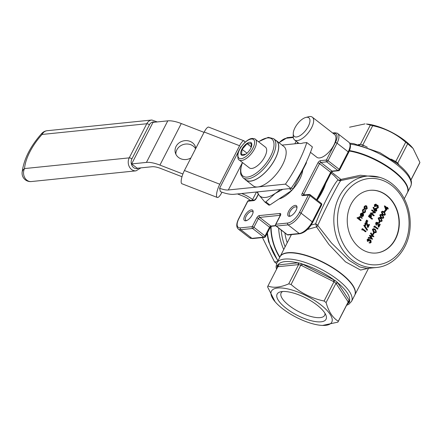 <?xml version="1.0" encoding="UTF-8"?>
<svg xmlns="http://www.w3.org/2000/svg" width="442" height="442" viewBox="0 0 442 442"><rect width="100%" height="100%" fill="white"/><g stroke="black" fill="none" stroke-linecap="round" stroke-linejoin="round"><path stroke-width="0.66" d="M413.071 148.424L412.397 147.628A33.923 11.879 -152.8 0 0 404.971 140.705A33.923 11.879 -152.8 0 0 366.412 123.998L370.324 125.086A39.377 13.79 -152.8 0 1 372.689 125.716C385.181 128.318 396.181 133.827 405.684 142.241A39.377 13.79 -152.8 0 1 406.695 143.015A39.377 13.79 -152.8 0 1 407.673 143.788L413.071 148.424L419.9 162.441A39.377 13.79 -152.8 0 1 419.563 163.28L410.961 180.016M282.504 308.638A33.923 11.879 27.2 0 1 275.084 301.709A33.923 11.879 27.2 0 1 284.781 288.35A33.923 11.879 27.2 0 1 326.284 309.676A33.923 11.879 27.2 0 1 321.063 325.34A33.923 11.879 27.2 0 1 282.504 308.638M286.112 308.267A27.514 9.636 27.2 0 1 280.543 291.819A27.514 9.636 27.2 0 1 305.991 298.112A27.514 9.636 27.2 0 1 325.931 315.146A27.514 9.636 27.2 0 1 314.627 321.456A27.514 9.636 27.2 0 1 286.112 308.267M386.374 210.331L385.932 210.375L384.369 205.961L384.816 205.917L387.192 207.768L387.435 207.304L387.789 207.574L387.546 208.044L388.341 208.663L388.153 209.022L387.358 208.409L386.374 210.331L384.816 205.917M386.894 207.536L387.435 207.304M388.153 209.022L387.22 208.685M382.921 218.398L380.844 217.757L379.728 214.994L381.076 214.298L382.7 214.961L383.789 217.762L382.921 218.398L381.286 217.713L380.17 214.95L381.076 214.298M378.849 223.188L378.501 222.912L379.302 221.354L379.744 221.309L380.098 221.586L379.297 223.138L378.849 223.188M379.899 224.122L380.253 224.398L378.838 227.149L377.562 222.884L376.413 223.221L376.728 224.779L376.098 225.188L375.628 222.972L376.507 222.304L377.722 222.497L378.932 226.006L379.899 224.122L379.457 224.166L378.805 225.442M378.838 227.149L378.396 227.194L377.783 224.514L376.844 222.79M377.877 229.017L374.794 226.619L374.031 227.287L373.799 226.774L374.628 225.978L378.065 228.652L377.435 229.061L374.65 226.895M375.556 232.73L373.473 232.089L372.363 229.326L373.711 228.63L375.335 229.293L376.424 232.094L375.556 232.73L373.921 232.044L372.805 229.282L373.711 228.63M373.612 215.84L370.175 213.166L374.291 212.519L371.589 210.414L371.772 210.049L372.219 210.005L375.656 212.679L371.54 213.331L374.241 215.431L373.612 215.84M372.346 219.116L371.904 219.16L368.462 216.486L369.401 214.812L370.44 214.442L371.109 214.668L371.567 216.155L370.948 217.519L372.534 218.751L372.346 219.116L368.91 216.442L370.44 214.442M364.236 212.956L363.307 212.668L362.838 209.983L364.125 209.088L364.131 209.519L363.136 210.248L363.468 212.282L364.208 212.508L365.12 211.79L365.556 210.199L365.423 212.038L364.236 212.956L362.865 212.713L362.396 210.027L363.683 209.132M363.981 212.503L364.678 211.84L364.788 210.42L365.556 210.199M362.153 216.193L362.711 215.663L362.744 214.16L363.495 213.906L363.484 215.812L362.462 216.602L361.429 216.293L360.766 215.298L360.887 213.779L361.998 212.972L363.037 213.326L361.672 215.978L362.374 216.199L363.153 215.619L363.495 213.906M362.462 216.602L360.987 216.337L360.318 215.348L360.445 213.823L361.998 212.972M376.335 253.001A31.504 25.979 84.2 0 0 398.469 229.365A31.504 25.979 84.2 0 0 386.468 195.436A31.504 25.979 84.2 0 0 369.926 190.325M362.114 218.354L360.341 217.033L359.451 217.414L359.6 218.939L361.158 220.227L360.528 220.635L356.998 217.889L357.628 217.481L359.119 218.641L359.18 217.11L358.733 217.155L359.948 216.519L362.302 217.994L362.114 218.354L359.777 217.039M358.672 218.685L358.733 217.155M366.142 209.32L365.164 209.022L364.479 207.922L364.644 206.475L365.639 205.668L366.738 205.961L367.247 208.497L366.142 209.32L364.722 209.066L364.037 207.972L364.202 206.519L365.435 205.69M365.86 231.735L362.777 229.337L362.015 230.006L361.783 229.492L362.164 228.741L362.611 228.696L366.048 231.37L365.418 231.779L362.633 229.613M363.749 225.42L364.39 224.995L367.529 229.807L367.335 230.194L366.893 230.238L363.749 225.42L364.39 224.995M369.136 224.398L369.49 224.674L368.076 227.426L366.799 223.16L365.65 223.497L365.965 225.055L365.335 225.464L364.865 223.249L365.744 222.586L366.959 222.779L368.169 226.282L369.136 224.398L368.694 224.442L368.037 225.718M368.076 227.426L367.633 227.47L367.015 224.796L366.081 223.072M367.352 221.287L366.269 220.519L366.457 220.16L367.926 220.994L367.352 221.287M366.794 222.381L365.705 221.613L365.893 221.249L367.368 222.083L366.794 222.381M375.949 211.298L374.706 211.094L372.993 207.436L373.766 207.254L374.606 209.409L375.678 208.309L376.424 208.552L376.827 210.635L375.949 211.298L375.153 211.049L373.435 207.392L373.766 207.254M374.407 208.895L375.678 208.309M377.264 205.105L377.998 205.342L378.385 207.602L377.451 208.342L376.678 208.165L378.037 207.326L377.838 205.729L376.474 206.408L376.12 206.132L376.092 204.657L375.131 205.049L375.225 206.309L374.595 206.718L374.335 204.828L375.645 204.11L376.28 204.292L376.744 205.315L377.264 205.105L376.302 205.364M377.451 208.342L376.236 208.21L376.424 207.85L377.197 207.889M377.059 207.9L377.595 207.37L377.137 205.646M376.474 206.408L375.678 206.176L375.518 204.624M370.064 239.779L370.799 240.012L371.186 242.277L370.252 243.012L369.479 242.84L370.838 241.995L370.645 240.398L369.274 241.078L368.921 240.802L368.893 239.326L367.932 239.724L368.026 240.984L367.396 241.393L367.136 239.498L368.451 238.779L369.081 238.967L369.545 239.989L370.064 239.779L369.103 240.034M370.252 243.012L369.037 242.885L369.225 242.52L369.998 242.559M369.86 242.57L370.396 242.039L369.937 240.315M369.274 241.078L368.479 240.851L368.319 239.299M373.899 236.757L370.645 235.929L372.617 239.26L368.18 237.708L368.816 237.288L371.744 238.459L369.827 235.315L369.385 235.359L372.954 236.056L370.86 233.31L370.418 233.354L371.053 232.94L373.926 236.708L370.761 236.116M371.12 238.21L369.385 235.359M372.363 235.901L370.418 233.354M373.087 234.404L372.733 234.127L373.534 232.569L373.976 232.525L374.33 232.801L373.529 234.359L373.087 234.404M381.324 221.514L379.242 220.873L378.125 218.11L379.474 217.409L381.098 218.072L382.186 220.878L381.324 221.514L379.684 220.829L378.573 218.066L379.474 217.409M384.523 215.282L382.446 214.641L381.33 211.878L382.678 211.182L384.302 211.845L385.391 214.646L384.523 215.282L382.888 214.597L381.772 211.834L382.678 211.182M384.617 211.967L384.264 211.696L385.065 210.138L385.507 210.094L385.86 210.364L385.059 211.922L384.617 211.967M240.045 148.451L240.951 146.689A14.437 5.055 -152.8 0 0 241.128 146.755M282.079 145.114L299.267 143.352A14.437 6.409 -52.1 0 0 303.046 142.965L306.825 142.578L312.395 146.915A91.881 40.802 127.9 0 1 291.035 188.469L233.901 194.309A22.315 7.812 27.2 0 1 220.398 191.624L219.597 188.242A14.437 5.055 -152.8 0 0 228.332 189.977L257.868 186.955A24.94 11.072 -52.1 0 0 280.167 168.916A24.94 11.072 -52.1 0 0 283.858 146.495L276.432 140.716A24.94 11.072 -52.1 0 0 275.454 140.125M244.995 179.286A24.94 11.072 -52.1 0 0 245.807 180.087L253.233 185.867A24.94 11.072 -52.1 0 0 257.868 186.955L285.466 184.132A91.881 40.802 -52.1 0 0 306.825 142.578M278.968 198.966A22.315 9.906 -52.1 0 0 291.604 190.563M292.637 189.452A22.315 9.906 -52.1 0 0 302.792 169.949M295.162 205.386A6.564 2.912 127.9 0 1 296.996 207.243A6.564 2.912 127.9 0 1 294.654 212.646A6.564 2.912 127.9 0 1 289.996 216.243A6.564 2.912 127.9 0 1 288.504 211.552A6.564 2.912 127.9 0 1 295.162 205.386M251.299 209.873A6.564 2.912 127.9 0 1 253.133 211.729A6.564 2.912 127.9 0 1 250.791 217.132A6.564 2.912 127.9 0 1 246.133 220.729A6.564 2.912 127.9 0 1 244.641 216.039A6.564 2.912 127.9 0 1 251.299 209.873M310.466 152.319L316.87 157.302A14.437 6.409 -52.1 0 0 330.798 149.838A14.437 6.409 -52.1 0 0 334.6 134.506L312.323 117.174A14.437 6.409 127.9 0 1 308.516 132.512A14.437 6.409 127.9 0 1 294.593 139.97A14.437 6.409 127.9 0 1 293.25 136.523L293.245 133.633A11.812 5.243 -52.1 0 0 305.312 130.887A11.812 5.243 -52.1 0 0 306.66 117.285A11.812 5.243 -52.1 0 0 305.847 117.434A11.812 5.243 -52.1 0 0 297.46 123.909A11.812 5.243 -52.1 0 0 293.245 133.633M291.035 188.469L285.466 184.132M359.534 144.838A1.315 1.083 84.2 0 0 359.959 144.379L360.412 144.368A39.377 13.79 27.2 0 1 362.783 144.998L372.689 125.716M360.423 144.346L370.324 125.086M394.745 161.673L395.043 161.115L395.772 161.523A39.377 13.79 27.2 0 1 397.767 163.076L407.673 143.788M395.783 161.507L405.684 142.241M349.556 127.208L365.064 123.887M321.063 325.34L322.417 325.456L337.926 322.135A39.377 13.79 27.2 0 0 337.964 322.058A39.377 13.79 27.2 0 0 338.301 321.218L348.202 301.952L335.975 283.305A39.377 13.79 -152.8 0 0 333.992 281.736L324.085 301.024A39.377 13.79 27.2 0 1 326.074 302.571L335.975 283.305L337.406 282.35L349.777 301.223A40.471 14.172 27.2 0 1 349.302 302.378L348.832 302.566A1.315 1.083 84.2 0 0 348.357 302.356M300.996 265.211A39.377 13.79 -152.8 0 0 298.632 264.581L288.725 283.863A39.377 13.79 27.2 0 1 291.09 284.493L301.505 263.67L334.898 280.399A40.471 14.172 27.2 0 1 337.406 282.35M338.301 321.218C332.727 317.914 328.655 311.693 326.074 302.571M324.085 301.024C311.593 298.422 300.593 292.913 291.09 284.493M288.725 283.863C280.289 287.482 273.366 288.19 267.951 285.985L277.863 266.703A39.377 13.79 -152.8 0 0 277.825 266.78A39.377 13.79 -152.8 0 0 277.786 266.852M275.084 301.709L267.576 286.902A39.377 13.79 27.2 0 1 267.913 286.062A39.377 13.79 27.2 0 1 267.951 285.985M410.927 179.9L419.9 162.441M277.521 261.631L274.499 261.94A39.377 32.476 84.2 0 0 276.488 263.487L276.593 263.476M274.499 261.94L262.449 237.564M249.349 167.877A13.127 5.829 -52.1 0 0 262.007 161.092A13.127 5.829 -52.1 0 0 265.465 147.153L255.255 139.213A13.127 5.829 127.9 0 1 251.796 153.153A13.127 5.829 127.9 0 1 239.139 159.932L249.349 167.877M245.807 180.087A24.94 11.072 -52.1 0 0 269.863 167.203A24.94 11.072 -52.1 0 0 276.432 140.716M245.89 179.982A24.807 11.017 -52.1 0 0 269.813 167.17A24.807 11.017 -52.1 0 0 276.355 140.821L273.57 138.655A24.807 11.017 127.9 0 1 267.029 164.999A24.807 11.017 127.9 0 1 243.106 177.817L245.89 179.982M257.653 191.883A28.879 12.824 -52.1 0 0 259.001 195.066A28.879 12.824 -52.1 0 0 275.244 193.403A28.879 12.824 -52.1 0 0 280.195 189.574M269.885 205.005L265.924 201.922A32.813 14.569 127.9 0 1 264.863 202.033L268.824 205.116A32.813 14.569 -52.1 0 0 269.885 205.005L291.748 190.469A32.813 14.569 -52.1 0 0 292.974 189.054L306.317 163.087A32.813 14.569 -52.1 0 0 306.488 161.783L306.466 161.755M264.863 202.033L259.001 195.066L256.962 191.95M282.886 189.303L275.244 193.403L265.924 201.922M291.748 190.469L289.388 188.635M292.974 189.054L291.449 187.872M306.317 163.087L305.969 162.816M280.035 256.741A42.001 14.708 27.2 0 1 280.095 256.614A42.001 14.708 27.2 0 1 302.438 254.305A42.001 14.708 27.2 0 1 341.058 273.377A42.001 14.708 27.2 0 1 354.816 295.013A42.001 14.708 27.2 0 1 354.749 295.14M368.435 268.327L360.562 270.062L345.456 261.824L328.936 244.525L316.527 226.895L307.417 229.492M404.297 198.734L407.286 192.911A42.001 14.708 -152.8 0 0 407.856 189.635A42.001 14.708 -152.8 0 0 354.909 152.203A42.001 14.708 -152.8 0 0 349.302 151.042M331.649 172.159L340.92 179.43L360.401 175.242L379.949 177.358M290.654 236.067L291.096 234.636M311.146 225.039L315.61 223.884A2.624 1.558 -152.7 0 1 317.748 225.437L331.506 243.001L349.18 260.377L359.805 266.957L366.965 268.476L376.474 267.504A45.94 37.89 -95.8 0 1 352.13 260.073A45.94 37.89 -95.8 0 1 334.66 210.464A45.94 37.89 -95.8 0 1 367.125 176.098L357.578 177.076L340.826 180.54C338.942 182.181 324.936 209.431 317.748 225.437A2.624 1.641 -36.2 0 1 316.527 226.895A2.624 0.635 -106.8 0 0 315.61 223.884C321.561 207.613 335.102 181.27 338.196 179.933L333.881 175.43L330.992 173.181M386.767 195.403A31.504 25.979 84.2 0 0 370.07 190.309A31.504 25.979 84.2 0 0 347.434 224.293A31.504 25.979 84.2 0 0 376.485 252.99A31.504 25.979 84.2 0 0 398.745 229.42A31.504 25.979 84.2 0 0 386.767 195.403M271.045 226.586A49.88 41.134 84.2 0 0 279.852 257.089M338.196 179.933A2.624 2.564 -153.2 0 0 340.826 180.54A2.624 0.635 -106.8 0 0 340.92 179.43A2.624 1.641 -36.2 0 1 338.196 179.933M253.084 212.37A5.514 2.448 -52.1 0 0 252.62 211.569A5.514 2.448 -52.1 0 0 251.592 211.326A5.514 2.448 -52.1 0 0 246.664 215.315A5.514 2.448 -52.1 0 0 245.846 220.271A5.514 2.448 -52.1 0 0 246.741 220.519M296.947 207.884A5.514 2.448 -52.1 0 0 296.483 207.083A5.514 2.448 -52.1 0 0 295.455 206.839A5.514 2.448 -52.1 0 0 290.527 210.828A5.514 2.448 -52.1 0 0 289.714 215.784A5.514 2.448 -52.1 0 0 290.604 216.033M238.813 150.849L219.597 188.242M249.642 142.291A7.873 3.497 127.9 0 1 251.117 147.506A7.873 3.497 127.9 0 1 246.155 153.882A7.873 3.497 127.9 0 1 241.012 151.313A7.873 3.497 127.9 0 1 249.642 142.291M251.012 147.744L251.332 143.258L249.614 143.799L247.067 143.694L242.128 149.379L241.448 154.628L245.713 154.192M247.006 153.175L242.128 149.379M251.266 146.959L247.067 143.694M279.852 257.095A49.576 40.885 -95.8 0 1 271.001 226.619M349.429 150.728A41.703 14.603 27.2 0 1 387.374 166.424A41.703 14.603 27.2 0 1 407.806 189.082L407.856 189.635M270.753 226.851A49.88 41.134 84.2 0 0 279.714 257.366M279.968 256.868A42.001 14.708 27.2 0 1 324.047 262.984A42.001 14.708 27.2 0 1 354.683 295.267L351.539 301.389A42.001 14.708 27.2 0 0 320.903 269.106A42.001 14.708 27.2 0 0 276.819 262.99L279.968 256.868M407.391 192.69A42.001 14.708 -152.8 0 0 407.513 192.474A42.001 14.708 -152.8 0 0 393.783 170.861A42.001 14.708 -152.8 0 0 349.484 150.595M298.521 262.874L298.632 264.581L298.14 264.664A1.315 1.083 84.2 0 0 297.775 262.852L298.521 262.874A40.471 14.172 27.2 0 1 301.505 263.67M298.14 264.664L277.852 266.719M397.772 163.054L399.12 165.076M334.898 280.399L333.992 281.736L333.224 281.399L333.959 279.88A40.167 14.067 -152.8 0 0 302.472 264.106L301.731 265.625L300.991 265.233M362.788 144.982L367.363 147.252M277.576 267.261L277.029 266.178A40.471 14.172 27.2 0 1 277.499 265.023L297.775 262.852A40.167 14.067 -152.8 0 0 277.952 264.874A1.315 1.083 84.2 0 1 278.316 266.692M397.933 164.109A1.315 1.044 146.8 0 1 398.065 163.463M398.076 164.291L397.767 163.076M395.568 162.341L395.772 161.523M363.263 145.888L363.551 145.341M362.175 145.617L362.783 144.998M359.197 144.816L360.412 144.368M347.854 302.814L348.589 302.289L349.302 302.378M347.832 302.853A39.377 13.79 -152.8 0 0 347.871 302.776A39.377 13.79 -152.8 0 0 348.208 301.936L349.777 301.223M347.909 301.549A1.315 1.044 146.8 0 1 349.578 300.748A40.167 14.067 -152.8 0 0 337.909 282.952A1.315 1.044 146.8 0 0 336.246 283.747M277.101 268.189A40.167 14.067 -152.8 0 1 277.206 266.692A1.315 1.044 146.8 0 1 277.582 266.885M277.029 266.178L277.609 267.095M277.499 265.023L277.863 266.703M217.271 197.458L181.916 183.739A9.713 2.613 -68.8 0 1 181.27 182.778A9.713 2.613 -68.8 0 1 184.436 170.513L219.79 184.226A9.713 2.613 111.2 0 0 216.624 196.491A9.713 2.613 111.2 0 0 217.271 197.458A9.713 2.613 111.2 0 0 221.779 192.574L221.967 192.204M244.824 142.462A9.713 2.613 111.2 0 0 244.724 141.816A9.713 2.613 111.2 0 0 244.078 140.854A9.713 2.613 111.2 0 0 239.575 145.733L204.215 132.02L184.436 170.513M204.215 132.02A9.713 2.613 -68.8 0 1 208.723 127.136L244.078 140.854M239.575 145.733L219.79 184.226M250.399 200.453L249.642 199.861A10.503 3.68 -152.8 0 0 242.658 195.955L237.481 193.944M181.982 176.723L160.733 168.479A14.437 5.055 -152.8 0 0 151.998 166.739L137.23 168.247L131.655 163.916L146.429 162.407A22.315 7.812 27.2 0 1 159.927 165.093L182.889 173.999M204.038 132.368L181.281 123.539A22.315 7.812 27.2 0 0 167.783 120.854L153.015 122.362L131.655 163.916M195.834 148.33A10.503 9.42 -13.4 0 0 195.701 147.661A10.503 9.42 -13.4 0 0 183.303 140.926A10.503 9.42 -13.4 0 0 175.27 152.523A10.503 9.42 -13.4 0 0 190.883 157.96M175.85 154.17A10.503 9.42 166.6 0 1 183.734 144.407A10.503 9.42 166.6 0 1 195.607 148.772M241.658 193.519L242.122 193.695A15.752 5.514 27.2 0 1 252.592 199.557L253.354 200.149M305.847 117.434L308.649 116.721A14.437 6.409 127.9 0 1 309.638 116.544A14.437 6.409 127.9 0 1 312.323 117.174M360.97 220.591L357.44 217.845L356.998 217.889M359.987 216.972L360.341 217.033L359.898 217.077M359.18 217.11L359.948 216.519M357.44 217.845L357.628 217.481M361.158 215.315L362.097 213.497L362.539 213.453L361.208 214L361.385 215.696L362.539 213.453L362.031 213.359M363.153 215.619L362.711 215.663M363.186 214.116L362.744 214.16M360.887 213.779L360.445 213.823M360.766 215.298L360.318 215.348M361.429 216.293L360.987 216.337M362.097 213.497L361.816 213.414M362.838 209.983L362.396 210.027M363.501 209.138L364.125 209.088M363.307 212.668L362.865 212.713M365.23 210.375L364.788 210.42M365.12 211.79L364.678 211.84M364.954 206.712L365.352 208.663L366.103 208.889L366.937 208.259L366.556 206.326L365.81 206.094L364.954 206.712M364.479 207.922L364.037 207.972M364.644 206.475L364.202 206.519M365.164 209.022L364.722 209.066M366.556 206.326L365.595 206.138M365.877 208.889L366.495 208.304L366.109 206.37M366.937 208.259L366.495 208.304M362.457 229.956L362.225 229.448L361.783 229.492M362.225 229.448L362.611 228.696M367.335 230.194L364.191 225.376M366.302 223.011L366.799 223.16L366.357 223.21M367.462 224.746L367.015 224.796M365.777 225.42L365.307 223.204L364.865 223.249M365.307 223.204L366.186 222.536M367.799 221.243L366.269 220.519M366.711 220.475L366.899 220.11M367.236 222.337L365.705 221.613M366.153 221.569L366.335 221.204M370.297 217.011L370.484 215.077L370.926 215.033L369.827 215.613L369.446 216.353L370.595 217.243L370.926 215.033L370.512 214.906M368.91 216.442L368.462 216.486M369.844 214.768L369.401 214.812M370.965 216.541L370.523 216.586M374.054 215.795L370.617 213.116L374.739 212.469L372.031 210.364L371.589 210.414M372.031 210.364L372.219 210.005M374.739 212.469L374.291 212.519M370.656 213.044L370.214 213.088M370.617 213.116L370.175 213.166M375.352 210.696L376.485 210.342L376.258 208.928L375.103 209.309L375.352 210.696L375.833 210.84M375.606 210.823L376.043 210.386L375.816 208.972L376.258 208.928L375.788 208.784M373.435 207.392L372.993 207.436M375.153 211.049L374.706 211.094M374.788 208.961L374.446 208.994M376.485 210.342L376.043 210.386M375.744 204.552L376.092 204.657L375.645 204.701M376.12 206.132L375.678 206.176M377.358 205.585L377.838 205.729L377.396 205.773M378.037 207.326L377.595 207.37M376.678 208.165L376.236 208.21M375.037 206.674L374.777 204.784L374.335 204.828M374.777 204.784L375.645 204.11M368.551 239.227L368.893 239.326L368.451 239.371M368.921 240.802L368.479 240.851M370.158 240.26L370.645 240.398L370.197 240.442M370.838 241.995L370.396 242.039M369.479 242.84L369.037 242.885M367.843 241.343L367.578 239.453L367.136 239.498M367.578 239.453L368.451 238.779M372.617 239.26L368.18 237.708M370.86 233.31L371.053 232.94M368.622 237.663L368.816 237.288M373.529 234.359L372.733 234.127M373.175 234.083L373.976 232.525M374.103 231.68L375.418 232.265L376.076 231.807L375.932 230.481L373.805 229.094L373.164 229.547L374.103 231.68M373.921 232.044L373.473 232.089M372.805 229.282L372.363 229.326M375.192 232.26L375.634 231.851L375.49 230.525L373.595 229.144M376.076 231.807L375.634 231.851M375.932 230.481L375.49 230.525M375.147 229.652L374.7 229.696M374.473 227.238L374.241 226.729L373.799 226.774M374.241 226.729L374.628 225.978M377.065 222.735L377.562 222.884L377.12 222.928M378.225 224.47L377.783 224.514M376.54 225.138L376.07 222.928L375.628 222.972M376.07 222.928L376.949 222.26M379.297 223.138L378.501 222.912M378.943 222.867L379.744 221.309M379.871 220.464L381.186 221.05L381.838 220.591L381.695 219.265L379.573 217.873L378.932 218.326L379.871 220.464M379.684 220.829L379.242 220.873M378.573 218.066L378.125 218.11M380.954 221.044L381.396 220.635L381.253 219.309L379.363 217.928M381.838 220.591L381.396 220.635M381.695 219.265L381.253 219.309M380.91 218.436L380.468 218.481M381.468 217.348L382.783 217.934L383.441 217.475L383.297 216.149L381.17 214.757L380.529 215.21L381.468 217.348M381.286 217.713L380.844 217.757M380.17 214.95L379.728 214.994M382.557 217.928L382.999 217.519L382.855 216.193L380.965 214.812M383.441 217.475L382.999 217.519M383.297 216.149L382.855 216.193M382.512 215.32L382.07 215.364M383.07 214.232L384.385 214.818L385.043 214.359L384.899 213.033L382.772 211.641L382.131 212.094L383.07 214.232M382.888 214.597L382.446 214.641M381.772 211.834L381.33 211.878M384.159 214.812L384.601 214.403L384.457 213.077L382.562 211.696M385.043 214.359L384.601 214.403M384.899 213.033L384.457 213.077M384.115 212.204L383.667 212.248M385.059 211.922L384.264 211.696M384.706 211.652L385.507 210.094M386.385 209.342L387.01 208.132L385.512 206.972L386.385 209.342M384.778 205.994L384.336 206.038M386.214 208.867L386.562 208.176L385.717 207.519M387.01 208.132L386.562 208.176M324.969 313.273A24.465 8.569 27.2 0 1 324.655 315.334A24.465 8.569 27.2 0 1 289.129 305.555A24.465 8.569 27.2 0 1 281.134 292.963A24.465 8.569 27.2 0 1 282.62 291.51M294.842 143.805L296.179 141.202M293.317 137.512L286.521 138.208A11.812 5.243 -52.1 0 0 279.09 142.783M258.415 194.259L256.354 198.276A2.624 1.166 -52.1 0 1 253.752 200.613L247.846 201.215L238.851 218.713A11.812 5.243 -52.1 0 0 240.442 227.873L252.255 226.663L256.752 217.917A2.624 1.166 -52.1 0 1 259.355 215.58L280.029 213.464A2.624 1.166 -52.1 0 1 280.383 215.503L275.885 224.249L287.703 223.039A11.812 5.243 -52.1 0 0 299.405 212.519L308.4 195.021L302.488 195.624A1.315 1.083 -95.8 0 1 303.284 195.044L309.196 194.436A1.315 1.083 -95.8 0 0 308.4 195.021A1.315 0.459 27.2 0 1 310.063 195.668L301.074 213.166L312.212 221.829L321.207 204.331L310.063 195.668A1.315 0.58 127.9 0 0 310.135 194.707A1.315 1.315 0 0 0 309.196 194.436M333.213 133.429L333.787 133.374A11.812 5.243 -52.1 0 1 335.373 142.534L326.384 160.032L320.472 160.634A2.624 1.166 -52.1 0 0 317.875 162.971L302.14 193.59A2.624 1.166 -52.1 0 0 302.488 195.624M347.147 304.184A40.167 14.067 -152.8 0 0 348.832 302.566L347.964 302.654M242.52 162.562A23.498 10.431 -52.1 0 0 249.111 176.756A23.498 10.431 -52.1 0 0 271.239 154.921A23.498 10.431 -52.1 0 0 267.465 137.943A23.498 10.431 -52.1 0 0 258.636 141.843M242.023 163.336L228.332 189.977M284.88 232.906A45.94 37.89 84.2 0 0 287.223 242.752M354.733 257.736A43.316 35.725 84.2 0 0 409.082 224.243A43.316 35.725 84.2 0 0 356.02 182.971A43.316 35.725 84.2 0 0 354.733 257.736M283.742 249.52A49.88 41.134 -95.8 0 1 278.648 228.055M325.677 183.535A32.813 14.569 127.9 0 1 317.157 200.11M285.14 246.807A48.255 39.797 -95.8 0 1 281.151 230.006M316.577 199.723L330.682 172.286L319.538 163.617L303.803 194.237L304.66 194.9M332.677 171.325A1.315 1.083 84.2 0 1 331.981 171.115L337.887 170.513L326.748 161.844L320.842 162.452L331.981 171.115A1.315 0.58 -52.1 0 0 330.682 172.286A1.315 0.459 27.2 0 1 331.108 172.96L332.688 171.325L338.583 170.722A1.315 1.315 0 0 0 339.616 170.015L348.611 152.523C350.976 147.661 351.058 144.23 348.854 142.241A13.127 5.829 -52.1 0 1 348.18 151.844L337.042 143.18L328.047 160.678L339.191 169.341L348.18 151.844A1.315 0.459 27.2 0 1 348.611 152.523M297.604 142.313L296.947 143.589M240.442 227.873A1.315 1.083 -95.8 0 0 240.807 229.691L251.946 238.354L263.763 237.144L252.62 228.481L240.807 229.691A13.127 5.829 127.9 0 1 238.365 229.116L249.509 237.779A13.127 5.829 -52.1 0 0 251.946 238.354A1.315 1.083 -95.8 0 0 252.642 238.57L264.46 237.36A1.315 1.083 -95.8 0 1 263.763 237.144A1.315 0.58 127.9 0 0 265.062 235.978L269.559 227.227L258.421 218.563L253.923 227.31L265.062 235.978A1.315 0.459 -152.8 0 1 265.493 236.652L269.985 227.906A1.315 0.459 -152.8 0 0 269.559 227.227A1.315 0.58 -52.1 0 1 270.858 226.061L275.648 225.569M280.289 215.293L259.719 217.392L270.858 226.061A1.315 1.083 -95.8 0 0 271.554 226.271L275.83 225.834M280.383 215.503A1.315 0.459 27.2 0 0 280.145 215.624L275.648 224.37A1.315 0.459 -152.8 0 1 275.885 224.249A1.315 1.083 84.2 0 0 276.256 226.066L287.394 234.73L299.206 233.52L288.068 224.856L276.256 226.066A1.315 0.58 127.9 0 1 276.007 226.006L287.151 234.669A1.315 1.315 0 0 0 288.09 234.94L299.903 233.735C304.792 232.625 309.041 228.884 312.643 222.503L321.632 205.011A1.315 1.315 0 0 0 321.273 203.375A1.315 0.58 127.9 0 1 321.207 204.331A1.315 0.459 27.2 0 1 321.632 205.011M299.903 233.735A1.315 1.083 84.2 0 1 299.206 233.52A13.127 5.829 -52.1 0 0 312.212 221.829A1.315 0.459 27.2 0 1 312.643 222.503M299.405 212.519A1.315 0.459 27.2 0 1 301.074 213.166A13.127 5.829 127.9 0 1 288.068 224.856A1.315 1.083 84.2 0 1 287.703 223.039M348.854 142.241L337.716 133.572A13.127 5.829 127.9 0 1 337.042 143.18A1.315 0.459 27.2 0 0 335.373 142.534M280.316 215.215A1.315 1.083 -95.8 0 1 280.029 213.464M288.09 234.94A1.315 1.083 84.2 0 1 287.394 234.73A1.315 0.58 127.9 0 1 287.151 234.669M256.752 217.917A1.315 0.459 -152.8 0 1 258.421 218.563A1.315 0.58 -52.1 0 1 259.719 217.392A1.315 1.083 -95.8 0 1 259.355 215.58M253.923 227.31A1.315 0.459 -152.8 0 0 252.255 226.663A1.315 1.083 -95.8 0 0 252.62 228.481A1.315 0.58 127.9 0 0 253.923 227.31M309.886 194.651A1.315 0.58 127.9 0 1 310.135 194.707L321.273 203.375M302.14 193.59A1.315 0.459 27.2 0 1 303.803 194.237A1.315 0.58 -52.1 0 0 303.626 195.005M238.365 229.116C236.166 227.122 236.243 223.696 238.614 218.834A1.315 0.459 27.2 0 1 238.851 218.713M317.875 162.971A1.315 0.459 27.2 0 1 319.538 163.617A1.315 0.58 -52.1 0 1 320.842 162.452A1.315 1.083 84.2 0 1 320.472 160.634M247.603 201.337A1.315 0.459 27.2 0 1 247.846 201.215A1.315 1.083 84.2 0 1 248.636 200.629A1.315 1.315 0 0 0 247.603 201.337L238.614 218.834M326.384 160.032A1.315 1.083 84.2 0 0 326.748 161.844A1.315 0.58 127.9 0 0 328.047 160.678A1.315 0.459 27.2 0 0 326.384 160.032M248.636 200.629L254.537 200.027A1.315 1.083 84.2 0 0 253.752 200.613M254.548 200.027L256.111 198.397A1.315 0.459 27.2 0 1 256.354 198.276M339.616 170.015A1.315 0.459 27.2 0 0 339.191 169.341A1.315 0.58 127.9 0 1 337.887 170.513A1.315 1.083 84.2 0 0 338.583 170.722M333.787 133.374A1.315 1.083 -95.8 0 1 334.583 132.788C336.832 133.02 337.881 133.285 337.716 133.572M278.974 142.694L287.317 137.622A1.315 1.083 84.2 0 0 286.521 138.208M251.327 139.009A11.812 5.243 -52.1 0 0 237.984 154.357A11.812 5.243 -52.1 0 0 249.492 153.181A11.812 5.243 -52.1 0 0 251.327 139.009M267.416 232.912A49.88 41.134 84.2 0 0 278.024 260.653M349.705 143.175L353.733 143.633L379.877 152.656L397.026 163.391C402.745 167.844 406.839 172.159 409.314 176.336L410.911 179.844C411.69 181.861 411.607 184.032 410.657 186.353A42.001 14.708 -152.8 0 0 396.933 164.733A42.001 14.708 -152.8 0 0 350.169 144.142M358.329 144.545L359.959 144.379M333.224 281.399L301.731 265.625M391.026 159.098L395.043 161.115M31.332 181.552A8.398 6.928 -95.8 0 1 26.879 180.192A8.398 6.928 -95.8 0 1 24.537 168.573L129.23 157.866L146.766 123.749L42.067 134.456A37.542 16.669 -52.1 0 0 24.537 168.573A8.398 6.243 4.5 0 0 22.1 172.54A8.398 8.398 0 0 0 31.332 181.552L136.025 170.844A8.398 6.928 -95.8 0 1 131.572 169.485A8.398 6.928 -95.8 0 1 129.23 157.866A2.099 0.735 27.2 0 1 131.898 158.899A6.298 5.194 84.2 0 0 133.655 167.612A6.298 5.194 84.2 0 0 138.678 168.098M41.802 133.412A8.398 8.398 0 0 1 47.156 130.721A8.398 6.928 -95.8 0 0 42.067 134.456A8.398 1.315 -137.6 0 1 41.802 133.412C30.283 146.313 23.719 159.358 22.1 172.54M154.998 122.158A6.298 5.194 84.2 0 0 149.429 124.782A2.099 0.735 27.2 0 0 146.766 123.749A8.398 6.928 -95.8 0 1 151.849 120.009L47.156 130.721M149.429 124.782L131.898 158.899M167.783 120.854L146.429 162.407M181.281 123.539L159.927 165.093M256.476 191.999L252.592 199.557M360.937 217.436L360.49 217.481M369.319 215.646L368.871 215.69M374.385 209.817L373.943 209.867M337.964 322.058L347.871 302.776M267.913 286.062L277.825 266.78M291.411 234.603L280.095 256.614M368.534 268.316L354.816 295.013M367.125 176.098C381.01 175.209 392.468 181.176 401.502 193.994C407.817 203.696 410.695 214.552 410.148 226.558C409.309 247.724 394.491 266.04 376.474 267.504M275.648 224.37A1.315 1.315 0 0 0 276.007 226.006M280.145 215.624L280.377 214.922L280.642 215.337M271.565 226.271L269.985 227.906M264.46 237.36A1.315 1.315 0 0 0 265.493 236.652M252.642 238.57L249.509 237.779M317.135 200.154L331.108 172.96M256.111 198.397L258.31 194.115M332.644 132.987L334.583 132.788M287.317 137.622L293.261 137.014M273.57 138.655L268.261 137.357L258.487 141.722M243.106 177.817L241 174.85L240.625 173.491L240.542 169.137L242.365 162.446M255.255 139.213C255.421 138.921 254.371 138.661 252.122 138.423C250.73 138.744 249.769 138.412 245.194 142.12C240.343 147.368 237.851 151.407 237.719 154.241C237.746 158.098 238.221 159.993 239.139 159.932M267.034 233.647L268.603 241.791L277.852 260.979M410.657 186.353L407.513 192.474M346.561 305.328L348.849 304.251L351.539 301.389M276.819 262.99L276.057 266.835L276.515 269.327M136.025 170.844L140.915 167.872M157.242 121.931L151.849 120.009M294.593 139.97L298.98 143.385"/></g></svg>
